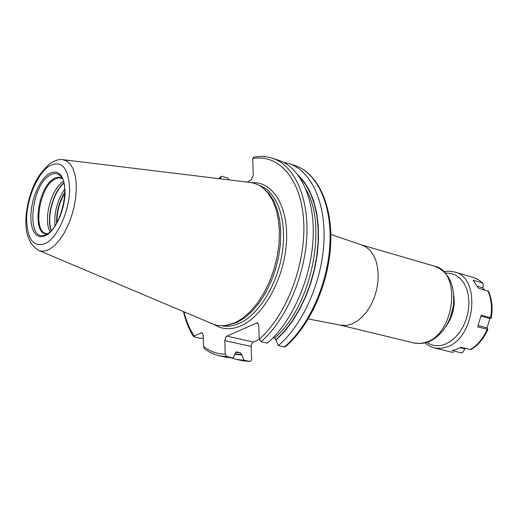 <?xml version="1.0" encoding="UTF-8"?>
<svg xmlns="http://www.w3.org/2000/svg" width="518" height="518" viewBox="0 0 518 518"><rect width="100%" height="100%" fill="white"/><g stroke="black" fill="none" stroke-linecap="round" stroke-linejoin="round"><path stroke-width="0.78" d="M62.775 159.661L250.175 182.446L254.558 183.372L258.735 185.114L261.894 187.089L267.631 192.566L272.403 199.954L276.042 209.058L278.412 219.613L279.416 231.3L279.001 243.745L277.175 256.546L273.99 269.282L269.554 281.52L264.012 292.864L257.556 302.946L250.408 311.447L242.806 318.117L235.004 322.779L224.954 325.667L220.318 325.757L216.744 325.239L212.477 323.86L38.604 250.343C42.185 251.845 46.154 251.275 50.499 248.627L55.232 244.872L59.868 239.588L64.213 232.964L68.104 225.246L71.374 216.738L73.886 207.783L75.55 198.737L76.301 189.957L76.101 181.805L74.98 174.585L72.98 168.577L70.202 163.992L66.751 160.994L62.775 159.661C59.544 158.942 55.316 160.198 50.091 163.429M226.308 325.531L236.752 322.623L244.496 318.007L252.039 311.389L259.129 302.965L265.527 292.981L271.018 281.747L275.421 269.619L278.574 257.006L280.38 244.321L280.788 231.986L279.791 220.409L277.434 209.945L273.821 200.919L269.082 193.59L261.894 187.089M263.002 187.879L263.384 188.157M252.68 158.631C278.794 153.574 301.528 179.241 303.697 221.808C306.034 264.245 286.318 315.76 259.259 339.212L261.046 341.744C285.476 320.733 304.714 277.247 306.786 236.972C308.909 196.646 294.062 165.061 272.222 158.184C266.239 156.281 260.036 155.944 253.613 157.168L252.68 158.631L253.289 175.324L251.152 179.914L247.351 182.103M250.298 361.545L244.023 360.243L236.571 359.479L242.56 360.742L250.298 361.545L251.612 359.796L251.159 346.445L251.58 344.075L253.043 342.126L259.265 339.374M218.881 178.639L220.882 176.541L220.513 178.839M220.882 176.541L222.041 176.301L228.024 178.127L228.801 179.843M259.259 339.212L258.754 325.369L257.252 322.727L226.962 336.137L225.783 337.212L224.818 340.261L225.175 354.17L226.923 356.624L233.21 357.957L235.282 353.231L236.486 351.929L240.358 352.764L241.653 354.597L244.023 360.243M203.289 337.827L200.447 338.403L193.615 336.726L194.166 335.981L201.878 332.66L203.237 335.204L203.464 346.302L204.604 348.892L209.615 352.182L214.989 354.603L219.528 355.879L226.923 356.624M261.046 341.744L267.398 343.169C291.861 322.248 311.072 278.93 313.086 238.779C315.158 198.582 300.226 167.061 278.321 160.153L272.222 158.184M273.271 337.619L274.553 337.911L275.88 339.802L278.328 345.61L284.401 346.963L285.412 346.736C309.997 325.964 328.911 283.398 330.704 243.829C332.524 204.28 317.437 172.734 294.625 165.43C316.712 172.397 331.863 203.742 329.947 243.602C328.082 283.424 308.935 326.301 284.401 346.963M233.21 357.957L225.79 357.2L219.528 355.879M236.571 359.479L231.261 357.912M283.417 162.263L288.798 163.546C310.819 170.487 325.893 201.897 323.925 241.88C322.002 281.818 302.836 324.857 278.328 345.61M298.226 175.207L304.448 182.219L309.699 191.012L313.83 201.424L316.731 213.241L318.305 226.198L318.499 240.002L317.294 254.319L314.704 268.81L310.794 283.106L305.659 296.859L299.43 309.732L292.269 321.419L284.356 331.649L275.893 340.203M235.01 354.221L241.666 354.985M63.481 181.578L62.678 182.083C50.926 189.303 43 220.564 50.123 231.688M64.815 193.117C59.434 202.117 56.838 211.856 57.025 222.339M64.821 192.819C59.311 201.981 56.663 211.907 56.883 222.598M465.656 348.504L464.782 348.789L462.988 352.052L461.473 352.868L452.039 350.569L456.462 349.391L460.832 347.313L470.985 349.585C478.224 345.253 483.844 338.513 487.859 329.364L477.693 326.897L481.216 315.119L491.271 317.968L489.873 318.492L487.062 327.881L487.859 329.364M491.271 317.968C492.968 308.055 492.035 299.158 488.48 291.271L478.509 288.17L473.07 280.18L482.4 282.873L483.249 284.291L482.996 287.891L477.596 286.344M482.996 287.891L484.44 289.86M464.782 348.789L460.217 347.662M489.873 318.492L481.028 316.116M487.062 327.881L478.243 325.563M48.601 166.395C37.238 174.352 27.169 198.284 26.612 218.272C27.117 240.222 33.812 248.42 46.704 242.864C58.346 235.761 69.38 210.321 69.652 189.497C68.544 167.197 61.525 159.499 48.601 166.395M48.414 174.022C58.702 168.641 64.264 174.812 65.093 192.541C64.854 209.052 56.151 229.183 46.898 234.913L43.091 236.584L39.543 236.609L36.435 235.023L33.91 231.909L32.084 227.447L31.041 221.872L30.827 215.449L31.436 208.501L32.848 201.36L34.984 194.354L37.756 187.827L41.019 182.083L44.626 177.402L48.414 174.022M259.421 185.489C276.703 191.168 287.043 218.92 282.478 251.204C278.024 283.469 259.265 314.407 239.549 323.271C233.43 326.042 227.583 326.89 222.015 325.822M214.174 324.514C222.19 329.694 231.229 330.083 241.31 325.68C263.513 315.87 284.162 278.684 286.428 242.942C288.895 207.135 272.915 181.106 251.975 182.724M361.435 244.891L366.012 246.982L370.066 250.427L373.426 255.115L375.971 260.891L377.596 267.553L378.237 274.864L377.855 282.55L376.469 290.333L374.132 297.921L370.92 305.024L366.964 311.376L362.412 316.757L357.433 320.966L351.334 324.21L346.018 325.472L340.061 325.077L414.976 343.233L421.115 343.428L426.528 342.061C455.167 333.126 461.415 271.529 434.621 266.181L361.435 244.891L330.84 234.401M447.681 323.284L450.33 317.424L453.263 306.416L453.878 300.019M434.621 266.181C449.177 272.034 455.387 285.45 453.263 306.416L450.835 316.401L449.248 320.033L450.33 317.424C445.493 329.59 438.105 337.781 428.159 341.997L421.115 343.602L414.135 343.045M453.859 295.901C455.173 307.297 452.428 317.612 445.61 326.845M203.464 346.302C209.855 351.457 217.087 354.079 225.175 354.17M220.48 177.7L219.502 178.716M184.019 311.83C186.292 321.186 189.672 329.241 194.166 335.981M258.087 323.271L256.261 322.85M253.296 341.997L226.962 336.137M251.159 346.445L224.812 340.656M242.56 360.742L250.039 361.519M202.603 333.126L201.023 332.776M299.372 176.813L305.303 184.045L310.263 192.974L314.122 203.432L316.776 215.203L318.143 228.043L318.162 241.66L316.835 255.737L314.18 269.943L310.25 283.942L305.147 297.39L298.996 309.971L291.945 321.393L284.181 331.41L275.88 339.802M235.185 353.859L241.653 354.597M306.28 189.996C328.049 226.69 310.91 307.66 274.553 337.911M235.535 352.298L240.358 352.764M236.13 351.923L236.486 351.929M49.178 175.68C53.827 172.572 57.751 172.837 60.956 176.496C70.403 185.522 61.137 226.677 47.52 233.741L45.403 234.835C26.256 243.253 30.154 187.451 49.178 175.68M62.173 178.36C59.505 176.632 56.481 176.91 53.101 179.189C36.953 189.031 31.825 236.189 47.391 233.825M47.494 233.76L46.16 233.618C32.809 231.481 39.077 188.649 53.891 179.629L58.586 177.732L62.231 178.464M63.869 182.977C53.153 191.11 45.908 218.279 51.159 230.659M63.928 183.223C53.399 191.518 46.329 218.046 51.334 230.478M64.744 189.076C57.271 200.201 54.008 212.445 54.953 225.809M64.828 192.262C59.071 201.729 56.332 212.011 56.611 223.09M482.4 282.873L478.172 279.545L473.439 277.467L477.764 279.267L482.886 283.152M490.637 317.657C492.333 307.621 491.407 298.679 487.872 290.844M470.279 349.644C477.434 345.364 483.054 338.604 487.127 329.364M461.926 352.887L461.473 352.868M425.025 342.974L430.057 346.4L435.133 348.122L441.304 348.342L446.73 347.008C475.453 338.286 481.468 277.395 454.532 271.969L473.439 277.467M426.923 342.43C432.297 346.063 438.28 346.704 444.865 344.353L450.31 341.524L455.426 337.283L459.978 331.811L463.759 325.336L466.595 318.149L468.363 310.573L468.971 302.952L468.401 295.623L466.692 288.921L463.921 283.126L460.224 278.49L455.769 275.194L450.757 273.374L445.409 273.083M38.604 250.343C28.691 244.243 24.56 232.407 26.198 214.84C27.163 205.16 29.526 195.765 33.288 186.661C36.066 180.549 38.824 173.977 49.968 163.513M226.78 325.485L224.954 325.667M308.301 318.952L340.061 325.077M193.615 336.726C189.057 329.616 185.664 321.238 183.443 311.583M288.798 163.546L294.625 165.43M434.285 347.934L453.412 352.577M454.532 271.969L449.352 271.16L444.03 271.665"/></g></svg>
